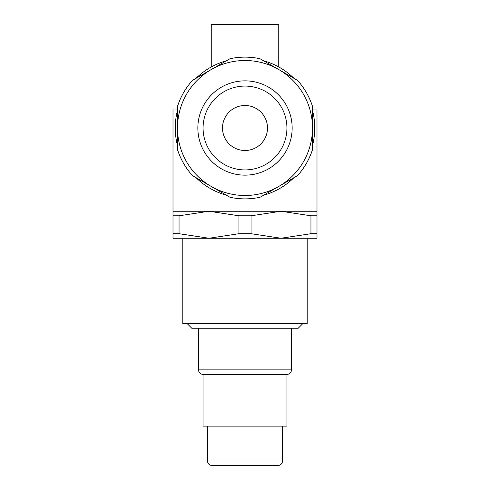 <?xml version="1.0" encoding="UTF-8"?>
<svg xmlns="http://www.w3.org/2000/svg" width="490" height="490" viewBox="0 0 490 490"><rect width="100%" height="100%" fill="white"/><g stroke="black" fill="none" stroke-linecap="round" stroke-linejoin="round"><path stroke-width="0.73" d="M211.251 186.457A67.498 67.498 0 0 0 312.498 128A67.498 67.498 0 0 0 211.251 69.543A67.498 67.498 0 0 0 177.503 128L177.503 149.609A70.872 70.872 0 0 0 192.533 175.653L229.963 197.262A70.872 70.872 0 0 0 260.037 197.262L297.467 175.653A70.872 70.872 0 0 0 312.498 149.609L312.498 106.391A70.872 70.872 0 0 0 297.467 80.348L260.037 58.739A70.872 70.872 0 0 0 229.963 58.739L192.533 80.348A70.872 70.872 0 0 0 177.503 106.391L177.503 128A67.498 67.498 0 0 0 211.251 186.457M312.498 145.573A69.752 69.752 0 0 0 312.498 110.428M263.534 195.24A69.752 69.752 0 0 0 293.969 177.668M196.031 177.668A69.752 69.752 0 0 0 226.466 195.24M177.503 110.428A69.752 69.752 0 0 0 177.503 145.573M245 169.92A41.919 41.919 0 0 1 203.081 128A41.919 41.919 0 0 1 245 86.081A41.919 41.919 0 0 1 286.92 128A41.919 41.919 0 0 1 245 169.92M245 175.15A47.15 47.15 0 0 1 197.85 128A47.15 47.15 0 0 1 245 80.85A47.15 47.15 0 0 1 292.15 128A47.15 47.15 0 0 1 245 175.15M267.497 128A22.497 22.497 0 0 1 245 150.497A22.497 22.497 0 0 1 222.503 128A22.497 22.497 0 0 1 245 105.497A22.497 22.497 0 0 1 267.497 128M312.498 109.999L316.999 109.999L316.999 146.002L312.498 146.002M177.503 109.999L173.001 109.999L173.001 146.002L177.503 146.002M226.466 60.754A69.752 69.752 0 0 0 196.031 78.333M293.969 78.333A69.752 69.752 0 0 0 263.534 60.754M316.999 146.002L316.999 211.251L173.001 211.251L173.001 146.002M278.749 66.959L278.749 24.5L211.251 24.5L211.251 66.959M282.454 460.998A4.502 4.502 0 0 1 277.953 465.5L212.048 465.5A4.502 4.502 0 0 1 207.546 460.998L282.454 460.998L282.454 426.122M286.956 374.372L203.044 374.372A4.502 4.502 0 0 1 198.542 369.877L291.458 369.877A4.502 4.502 0 0 1 286.956 374.372L286.956 426.122L203.044 426.122L203.044 374.372M302.704 323.749L298.208 328.251L191.792 328.251L187.296 323.749M307.206 238.25L307.206 323.749L182.794 323.749L182.794 238.25M179.052 215.796L208.997 211.251L238.949 215.796L251.052 215.796L251.052 233.706L238.949 233.706L208.997 238.25L173.001 238.25L173.001 215.796L179.052 215.796L179.052 233.706L173.001 233.706M316.999 233.706L310.948 233.706L310.948 215.796L316.999 215.796L316.999 238.25L208.997 238.25L179.052 233.706M238.949 233.706L238.949 215.796M316.999 215.796L316.999 211.251M251.052 215.796L281.003 211.251L310.948 215.796M173.001 211.251L173.001 215.796M310.948 233.706L281.003 238.25L251.052 233.706M291.458 328.251L291.458 369.877M198.542 328.251L198.542 369.877M207.546 426.122L207.546 460.998"/></g></svg>
